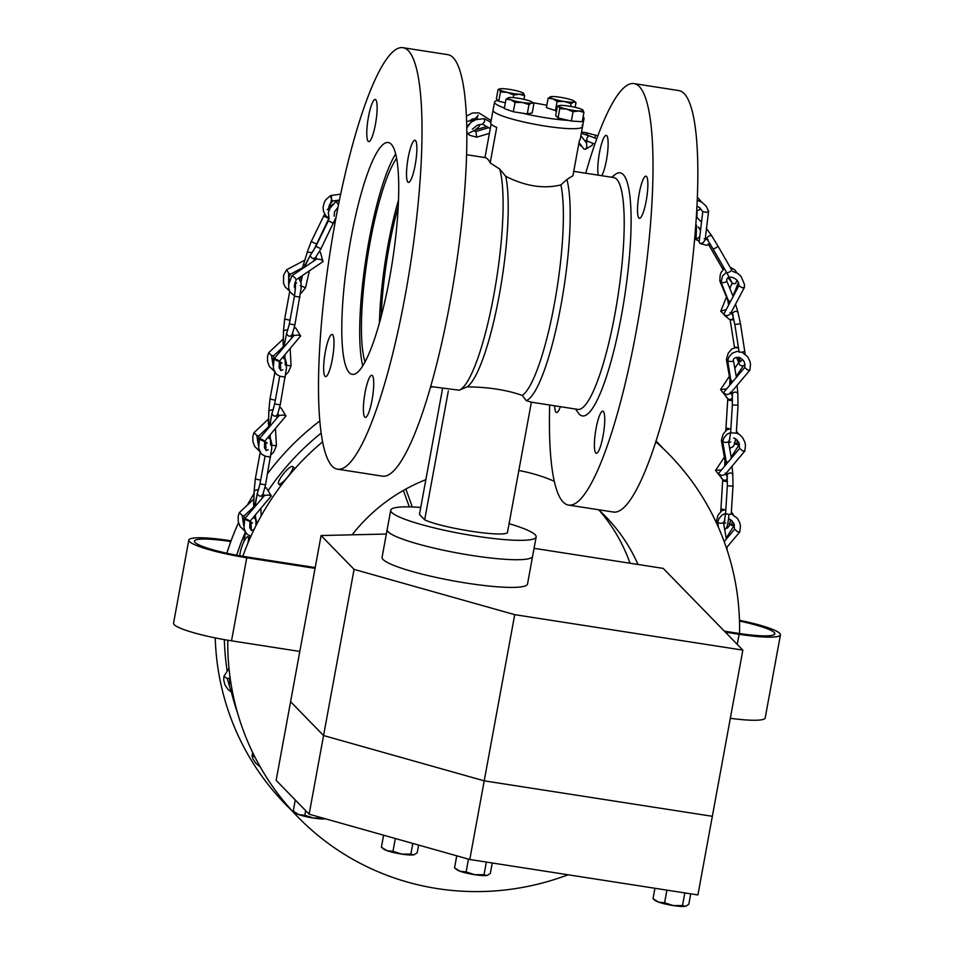 <?xml version="1.0" encoding="UTF-8"?>
<svg xmlns="http://www.w3.org/2000/svg" width="954" height="954" viewBox="0 0 954 954"><rect width="100%" height="100%" fill="white"/><g stroke="black" fill="none" stroke-linecap="round" stroke-linejoin="round"><path stroke-width="1.43" d="M497.893 100.373A45.494 6.332 10.4 0 0 494.554 102.054L490.714 122.935A45.494 6.332 10.4 0 0 491.334 124.282A45.494 6.332 10.4 0 0 496.7 127.395L490.177 162.919L499.777 169.096L505.751 176.347C525.415 186.233 543.792 189.095 560.916 184.921L566.879 179.519L572.925 175.774L579.448 140.25A45.494 6.332 10.4 0 0 580.211 139.356L582.548 126.62A45.494 6.332 -169.6 0 1 540.99 125.391A45.494 6.332 -169.6 0 1 493.671 111.546A45.494 6.332 -169.6 0 1 493.051 110.187A45.494 6.332 10.4 0 0 493.671 111.546A45.494 6.332 10.4 0 0 540.99 125.391A45.494 6.332 10.4 0 0 582.548 126.62A45.494 6.332 10.4 0 0 581.94 125.26M466.649 154.715L484.966 157.565L491.119 124.044M531.223 402.159L577.73 409.385A117.294 22.359 -81.2 0 0 616.499 305.149A117.294 22.359 -81.2 0 0 616.713 179.233A117.294 22.359 -81.2 0 0 613.756 177.575L573.736 171.362M575.56 409.051L578.231 412.843A122.983 23.445 -81.2 0 0 579.269 414.119A122.983 23.445 -81.2 0 0 621.519 315.13A122.983 23.445 -81.2 0 0 623.248 174.558A122.983 23.445 -81.2 0 0 615.294 174.439L611.597 177.241M560.916 184.921A113.741 21.68 98.8 0 1 554.489 303.384A113.741 21.68 98.8 0 1 522.279 395.409L526.298 400.644L531.378 402.183L507.421 532.702C502.186 537.448 442.739 528.218 424.673 519.835L448.344 390.878M566.879 179.519A117.294 22.359 98.8 0 1 561.035 304.922A117.294 22.359 98.8 0 1 526.298 400.644M484.966 157.565A117.294 22.359 98.8 0 1 490.177 162.919M499.777 169.096A117.294 22.359 98.8 0 1 493.933 294.488A117.294 22.359 98.8 0 1 459.196 390.21L467.126 386.835C488.543 387.109 506.932 389.971 522.279 395.409M459.196 390.21L430.612 386.513M505.751 176.347A113.741 21.68 98.8 0 1 499.324 294.81A113.741 21.68 98.8 0 1 467.126 386.835M442.596 388.385L419.462 514.48L424.673 519.835M536.148 536.935L532.594 556.325A73.935 10.291 -169.6 0 1 472.051 555.478A73.935 10.291 -169.6 0 1 387.157 529.637L382.077 557.327A73.935 10.291 -169.6 0 0 466.971 583.168A73.935 10.291 -169.6 0 0 527.514 584.015L532.594 556.325A73.935 10.291 -169.6 0 1 472.051 555.478A73.935 10.291 -169.6 0 1 387.157 529.637L390.723 510.247A73.935 10.291 10.4 0 0 475.617 536.088A73.935 10.291 10.4 0 0 536.148 536.935A73.935 10.291 10.4 0 0 509.078 523.663M420.75 507.445A73.935 10.291 10.4 0 0 390.723 510.247M398.247 206.744A103.08 19.652 -81.2 0 0 381.23 316.179M403.017 47.7L447.831 54.664A213.267 40.652 98.8 0 1 453.198 57.681A213.267 40.652 98.8 0 1 452.828 286.605A213.267 40.652 98.8 0 1 382.315 476.129L337.501 469.165A213.267 40.652 98.8 0 1 332.135 466.148A213.267 40.652 98.8 0 1 332.517 237.224A213.267 40.652 98.8 0 1 403.017 47.7A213.267 40.652 98.8 0 1 408.384 50.717A213.267 40.652 98.8 0 1 408.002 279.641A213.267 40.652 98.8 0 1 337.501 469.165M325.004 376.305A21.322 4.066 -81.2 0 0 325.541 376.603A21.322 4.066 -81.2 0 0 332.6 357.655A21.322 4.066 -81.2 0 0 332.636 334.759A21.322 4.066 -81.2 0 0 332.099 334.46A21.322 4.066 -81.2 0 0 325.052 353.421A21.322 4.066 -81.2 0 0 325.004 376.305M368.137 141.299A21.322 4.066 -81.2 0 0 368.673 141.609A21.322 4.066 -81.2 0 0 375.733 122.649A21.322 4.066 -81.2 0 0 375.769 99.765A21.322 4.066 -81.2 0 0 375.232 99.454A21.322 4.066 -81.2 0 0 368.184 118.415A21.322 4.066 -81.2 0 0 368.137 141.299M407.883 182.095A21.322 4.066 -81.2 0 0 408.419 182.405A21.322 4.066 -81.2 0 0 415.467 163.444A21.322 4.066 -81.2 0 0 415.503 140.56A21.322 4.066 -81.2 0 0 414.966 140.25A21.322 4.066 -81.2 0 0 407.918 159.211A21.322 4.066 -81.2 0 0 407.883 182.095M364.75 417.101A21.322 4.066 -81.2 0 0 365.287 417.399A21.322 4.066 -81.2 0 0 372.334 398.45A21.322 4.066 -81.2 0 0 372.37 375.554A21.322 4.066 -81.2 0 0 371.833 375.256A21.322 4.066 -81.2 0 0 364.786 394.217A21.322 4.066 -81.2 0 0 364.75 417.101M549.683 405.021A213.267 40.652 -81.2 0 0 563.134 502.054A213.267 40.652 -81.2 0 0 568.501 505.071A213.267 40.652 -81.2 0 0 639.001 315.547A213.267 40.652 -81.2 0 0 639.383 86.623A213.267 40.652 -81.2 0 0 634.016 83.606A213.267 40.652 -81.2 0 0 585.72 173.223M560.38 406.69A21.322 4.066 98.8 0 1 556.552 412.522A21.322 4.066 98.8 0 1 556.015 412.211A21.322 4.066 98.8 0 1 554.668 405.796M598.265 175.166A21.322 4.066 98.8 0 1 599.768 151.161A21.322 4.066 98.8 0 1 606.231 135.373A21.322 4.066 98.8 0 1 606.768 135.671A21.322 4.066 98.8 0 1 607.424 153.856A21.322 4.066 98.8 0 1 601.736 175.715M638.882 218.013A21.322 4.066 98.8 0 1 638.918 195.117A21.322 4.066 98.8 0 1 645.965 176.168A21.322 4.066 98.8 0 1 646.502 176.466A21.322 4.066 98.8 0 1 646.466 199.35A21.322 4.066 98.8 0 1 639.418 218.311A21.322 4.066 98.8 0 1 638.882 218.013M595.749 453.007A21.322 4.066 98.8 0 1 595.785 430.123A21.322 4.066 98.8 0 1 602.833 411.162A21.322 4.066 98.8 0 1 603.369 411.472A21.322 4.066 98.8 0 1 603.333 434.356A21.322 4.066 98.8 0 1 596.286 453.317A21.322 4.066 98.8 0 1 595.749 453.007M568.501 505.071L613.327 512.036A213.267 40.652 -81.2 0 0 683.827 322.512A213.267 40.652 -81.2 0 0 684.197 93.587A213.267 40.652 -81.2 0 0 678.843 90.582L634.016 83.606M398.545 199.839A110.187 21.012 -81.2 0 0 379.43 322.846M396.649 158.281A110.187 21.012 -81.2 0 0 367.433 257.985A110.187 21.012 -81.2 0 0 365 361.864M391.223 144.185A117.294 22.359 98.8 0 1 391.021 270.089A117.294 22.359 98.8 0 1 352.241 374.338A117.294 22.359 98.8 0 1 349.295 372.68A117.294 22.359 98.8 0 1 349.498 246.764A117.294 22.359 98.8 0 1 388.278 142.528A117.294 22.359 98.8 0 1 391.223 144.185M395.695 153.892A117.294 22.359 -81.2 0 0 366.086 257.783A117.294 22.359 -81.2 0 0 362.758 365.764M534.061 548.323L663.221 568.393L742.844 650.127L712.34 816.302L484.215 780.837L323.561 735.546L290.588 701.703L321.081 535.528L354.065 569.383L514.719 614.662L742.844 650.127M386.358 534.037L321.081 535.528M469.785 859.494L484.215 780.837L712.34 816.302L697.911 894.959L469.785 859.494L309.132 814.203L354.065 569.383M309.132 814.203L276.147 780.348L290.588 701.703L323.561 735.546L484.215 780.837L514.719 614.662M293.236 811.186L298.769 814.621A15.979 2.23 10.4 0 1 295.537 813.094L293.236 811.186L295.287 800.001M322.726 818.043L325.624 818.794M305.662 810.65L304.815 815.276L313.508 818.055L322.714 818.055M325.493 818.818A15.979 2.23 10.4 0 1 313.508 818.055A15.979 2.23 10.4 0 1 298.769 814.621L304.815 815.276M739.469 620.267A50.467 7.024 -169.6 0 1 780.444 634.851A50.467 7.024 -169.6 0 1 739.111 634.267L725.302 632.12M315.058 568.357L246.764 557.732L231.524 640.826L299.806 651.439M730.335 718.302A50.467 7.024 10.4 0 0 765.191 717.933L780.444 634.851M231.524 640.826A50.467 7.024 -169.6 0 1 173.556 623.177L188.809 540.095A50.467 7.024 10.4 0 0 246.764 557.732M230.868 541.419L230.141 540.668A50.467 7.024 10.4 0 0 188.809 540.095M739.493 621.09A44.79 6.237 -169.6 0 1 774.839 633.826A44.79 6.237 -169.6 0 1 738.169 633.313L724.372 631.166M315.202 567.558L245.834 556.778A44.79 6.237 -169.6 0 1 194.401 541.121A44.79 6.237 -169.6 0 1 230.808 541.586M425.842 479.671A170.611 165.793 135.8 0 0 352.121 534.824M409.302 506.872L403.399 490.439M412.283 506.956L405.855 489.056M638.023 564.482A170.611 165.793 135.8 0 0 605.885 516.818A170.611 165.793 135.8 0 0 598.54 509.746M554.262 481.257A170.611 165.793 135.8 0 0 518.833 470.489M599.374 510.509A170.611 165.793 -44.2 0 1 630.01 563.23M291.614 810.316A259.464 252.142 -44.2 0 1 215.222 637.904M226.873 553.237A259.464 252.142 -44.2 0 1 238.5 522.768M247.324 505.107A259.464 252.142 -44.2 0 1 254.229 493.254M267.657 473.53A259.464 252.142 -44.2 0 1 319.745 421.036M655.994 440.927A259.464 252.142 -44.2 0 1 663.09 448.44M432.639 386.835A259.464 252.142 135.8 0 0 430.373 387.372M322.535 441.881A259.464 252.142 135.8 0 0 242.829 556.289M227.767 640.217A259.464 252.142 135.8 0 0 437.29 888.591A259.464 252.142 135.8 0 0 568.083 874.77M739.553 633.516A259.464 252.142 135.8 0 0 655.744 441.714M237.665 713.377A253.263 246.108 -44.2 0 1 231.44 692.294M227.195 671.127A253.263 246.108 -44.2 0 1 224.357 639.633M236.664 555.204A253.263 246.108 -44.2 0 1 245.428 532.058M268.098 490.726A253.263 246.108 -44.2 0 1 321.093 433.14M292.723 466.589A11.198 2.623 128.8 0 1 287.595 477.036A11.198 2.623 128.8 0 1 278.64 484A11.198 2.623 128.8 0 1 278.58 483.94A11.198 2.623 128.8 0 1 283.708 473.506A11.198 2.623 128.8 0 1 292.663 466.542A11.198 2.623 128.8 0 1 292.723 466.589M239.812 555.777A11.198 2.385 109.4 0 1 243.031 543.577A11.198 2.385 109.4 0 1 247.873 536.72A11.198 2.385 109.4 0 1 248.088 536.863A11.198 2.385 109.4 0 1 247.778 543.494M243.294 555.001A11.198 2.385 109.4 0 1 242.507 556.242M653.025 898.692L658.558 902.126A15.979 2.23 10.4 0 1 655.326 900.6L653.025 898.692L654.933 888.281M690.732 893.838L688.824 904.249L685.878 906.169A15.979 2.23 10.4 0 1 685.819 906.193L685.878 906.169M684.829 892.92L682.504 905.561L685.413 906.3A15.979 2.23 10.4 0 0 685.819 906.193M666.929 890.142L664.604 902.782L673.297 905.561L682.504 905.561M685.413 906.3A15.979 2.23 10.4 0 1 673.297 905.561A15.979 2.23 10.4 0 1 658.558 902.126L664.604 902.782M454.545 867.83L460.078 871.276A15.979 2.23 10.4 0 1 456.847 869.738L454.545 867.83L456.751 855.821M492.252 862.988L490.344 873.399L487.399 875.319A15.979 2.23 10.4 0 1 487.339 875.343L487.399 875.319M486.349 862.07L484.024 874.711L486.922 875.45A15.979 2.23 10.4 0 0 487.339 875.343M468.474 859.125L466.124 871.932L474.818 874.711L484.024 874.711M486.922 875.45A15.979 2.23 10.4 0 1 474.818 874.711A15.979 2.23 10.4 0 1 460.078 871.276L466.124 871.932M381.397 847.212L386.93 850.658A15.979 2.23 10.4 0 1 383.699 849.12L381.397 847.212L383.603 835.203M418.615 845.065L417.196 852.781L414.191 854.724A15.979 2.23 10.4 0 0 414.239 854.701A15.979 2.23 10.4 0 1 413.786 854.832L410.876 854.092L412.832 843.443M395.326 838.506L392.976 851.314L401.67 854.092L410.876 854.092M413.786 854.832A15.979 2.23 10.4 0 1 401.67 854.092A15.979 2.23 10.4 0 1 386.93 850.658L392.976 851.314M260.048 483.797L257.246 493.671C259.047 496.688 260.907 496.939 262.803 494.422M254.956 504.869L255.994 505.441M247.885 519.703C244.522 518.225 244.176 518.416 246.836 520.252C250.198 521.731 250.544 521.54 247.885 519.703M253.525 529.673L251.594 530.496L249.793 527.705L249.924 521.349L271.282 495.925L268.909 495.019L264.556 495.4L244.773 518.642L243.985 527.729L245.202 531.616L247.217 534.347L250.401 536.053M254.265 491.501L254.217 490.571L258.665 489.509M253.704 503.569L255.052 504.046M244.212 515.804L242.149 515.434L239.323 512.656L254.098 498.763M270.614 457.109L265.057 456.167L259.977 483.857L265.57 484.882L262.732 494.911M271.282 495.925L266.369 487.899L264.962 487.864M230.785 682.396L229.425 682.348L229.509 686.212L230.94 691.304L232.991 694.5M229.437 678.163L227.231 678.485L223.892 676.422L228.984 668.289M254.801 756.808L252.023 755.806L252.703 752.575M723.37 522.422C722.309 523.484 720.425 523.543 717.742 522.637L717.861 522.148M734.628 529.243L737.645 531.831L739.744 531.998L740.459 526.071L739.839 523.019L737.525 518.439L731.289 513.741M717.921 521.301L716.347 521.206L716.776 523.674M731.158 525.153C728.248 523.686 728.546 523.496 732.028 524.605C734.926 526.071 734.628 526.262 731.158 525.153M723.454 522.577L724.873 520.121M734.461 524.986L726.173 538.092M732.958 486.039L732.803 474.484C731.468 472.468 729.607 472.457 727.222 474.448L727.282 475.164M728.105 462.082L726.268 461.736M728.403 441.547C727.342 442.596 725.457 442.668 722.774 441.762L722.882 441.261M727.449 478.848L725.517 480.411L722.905 479.886L718.934 474.233L718.994 472.91L739.66 448.368L742.677 450.944L744.835 451.003L745.479 445.184L744.871 442.143L742.558 437.564L739.672 434.642L736.309 432.866M718.934 474.233L722.035 475.474L725.076 474.508L744.776 451.123M726.066 460.854L724.933 460.424M722.953 440.426L721.379 440.343L724.933 460.472L724.646 466.196M736.19 444.278C733.28 442.811 733.578 442.62 737.048 443.717C739.958 445.196 739.66 445.375 736.19 444.278M721.844 478.383L715.512 470.441L721.57 469.845M721.284 478.24L721.307 477.62M732.827 474.114L732.016 466.267M727.008 473.685L725.958 473.458M728.486 441.702L729.905 439.234M731.205 457.216L739.493 444.111M737.991 405.152L737.836 393.608C736.5 391.593 734.64 391.581 732.243 393.573L732.314 394.288M733.137 381.195L731.301 380.861M733.435 360.672C732.362 361.721 730.49 361.793 727.807 360.886L727.914 360.385M732.481 397.973L730.537 399.535L727.938 399.01L723.967 393.358L724.026 392.034L744.692 367.493L747.709 370.069L749.868 370.128L750.512 364.309L749.904 361.268L747.59 356.677L742.081 352.264M723.967 393.358L727.067 394.586L730.108 393.632L749.796 370.247M731.098 379.978L729.965 379.549L729.679 385.321M727.985 359.551L726.399 359.443L728.176 353.278L731.682 349.057L735.641 347.65L738.527 348.127M726.876 397.508L720.544 389.566L726.602 388.97M726.316 397.365L726.34 396.745M737.859 393.227L737.048 385.392M732.04 392.809L730.991 392.583M736.405 377.319L733.507 360.934C732.016 355.115 747.03 356.402 744.633 367.612M740.435 323.656L737.955 312.28C736.142 310.706 734.306 311.099 732.457 313.461L732.6 313.961M730.692 301.154L728.975 301.13M726.733 281.048C725.791 282.444 723.955 282.921 721.224 282.479L721.236 281.979M733.566 317.909L732.123 319.518L729.643 319.59L724.348 315.178L724.05 313.711L738.837 285.759L742.26 287.75L744.418 287.381L744.466 284.459L741.091 276.433L738.098 273.595L732.469 271.27M724.348 315.178L727.485 315.667L730.335 313.997L744.418 287.381M728.617 305.089L727.663 299.83L728.51 300.069M721.141 280.929L719.841 281.048L720.115 275.444L721.117 272.427L724.277 268.444M723.895 314.283L720.735 311.29L726.268 309.513M737.919 312.018L735.522 304.195M726.817 281.168L726.841 281.287C725.529 273.476 739.875 277.626 738.79 285.926M731.169 313.461L731.766 313.961M717.837 245.882A2.838 0.656 150.1 0 1 717.861 245.917L711.732 235.865C709.335 235.221 707.737 236.234 706.938 238.905L707.057 239.084M700.82 228.089L699.616 228.411L700.594 229.926M709.561 243.079L708.87 244.498L706.878 245.357L700.045 243.544L699.115 242.149L702.824 211.561L706.592 212.384L708.607 211.096L705.972 205.909L701.715 202.176L697.302 200.28M700.045 243.544L702.883 242.9L705.089 240.134L708.607 211.096M700.522 230.546L698.304 227.076L700.522 230.546M699.234 241.135L696.062 239.657L699.783 236.616M711.684 235.769L706.497 228.519L711.529 235.602M698.4 227.147L699.628 228.435M705.721 239.168L706.509 238.357M589.584 135.993L589.19 135.826C586.746 137.304 586.173 139.105 587.497 141.228L594.891 144.114M579.018 142.599L583.872 148.991L585.398 149.301L586.817 147.262L586.615 143.195L580.891 135.659M585.398 149.301L592.219 145.318L592.78 143.362M581.546 132.081L586.173 132.713L587.7 135.337M581.558 145.95L580.807 144.96M475.951 131.461L476.666 137.173L469.595 135.289L467.961 133.763M482.533 124.127L484.656 121.73L484.405 118.63L475.831 119.667L471.049 122.207L466.84 127.872M469.964 120.657L472.194 119.095L476.917 118.379L478.157 115.064M489.402 133.381L476.666 137.173M474.782 130.173L474.925 131.354M491.155 120.562L478.836 112.882L472.337 113.025L466.458 116.126M338.503 204.8L335.975 201.413L330.036 208.151L328.319 212.67L329.19 219.098M328.748 207.674L329.488 204.716L332.648 201.02L331.575 199.326C330.311 195.642 330.334 194.95 331.67 197.263M328.701 218.18L325.684 215.64L323.454 211.263L323.072 207.137L324.336 202.272L325.898 199.624L330.585 195.582L340.709 194.151M315.977 246.287L310.336 255.243C311.362 258.582 313.055 259.333 315.44 257.497M304.767 265.713L305.709 266.44M319.423 251.82L320.401 252.25L323.001 261.623L296.193 279.737L294.822 277.483L291.948 275.754L288.728 284.28L288.776 288.525L289.766 291.554L292.902 294.631L294.607 295.156M323.167 261.157L321.248 259.643L316.835 258.928L291.996 275.706M303.515 264.437L307.319 252.142L312.256 252.595M303.396 264.461L304.958 265.2M290.421 274.168L288.68 273.142L286.582 269.791L305.113 260.001M316.43 258.629L315.273 257.974M333.423 223.284L328.367 220.851L315.893 246.299L320.997 248.803L315.225 258.009M300.224 285.604L305.542 287.714L301.452 292.89M313.222 251.117L313.711 250.33M289.396 323.847L286.594 333.733C288.406 336.75 290.255 337 292.162 334.484M284.304 344.931L285.353 345.503M277.244 359.753C273.881 358.287 273.536 358.477 276.195 360.314C279.546 361.781 279.904 361.602 277.244 359.753M282.885 369.735L280.953 370.557L279.152 367.767L279.295 361.375L300.641 335.987L298.256 335.069L293.904 335.462L274.144 358.668L273.333 367.791L274.549 371.678L276.577 374.409L279.749 376.114M283.624 331.563L283.577 330.621L288.013 329.571M283.064 343.631L284.411 344.108M273.559 355.866L271.496 355.496L268.682 352.718L283.445 338.813M296.611 283.088L295.12 282.134C295.776 283.755 295.537 288.454 294.416 296.217L289.336 323.919L294.929 324.944L292.091 334.973M285.365 365.179L291.077 365.764L288.502 371.857M300.641 335.987L295.728 327.961L294.309 327.914M274.716 403.828L271.926 413.702C273.726 416.719 275.575 416.97 277.483 414.453M269.636 424.9L270.674 425.472M262.565 439.734C259.202 438.256 258.856 438.446 261.515 440.283C264.878 441.75 265.224 441.571 262.565 439.734M268.205 449.704L266.273 450.526L264.473 447.736L264.604 441.38L285.962 415.956L283.577 415.038L279.224 415.431L259.464 438.637L258.653 447.76L259.882 451.647L261.897 454.378L265.069 456.084M268.945 411.532L268.897 410.602L273.333 409.54M268.384 423.6L269.732 424.077M258.892 435.835L256.829 435.465L254.002 432.687L268.766 418.782M285.294 377.14L279.737 376.198L274.657 403.888L280.249 404.913L277.411 414.942M270.125 434.893L270.674 445.136L276.41 445.733L273.822 451.826M285.962 415.956L281.048 407.93L279.641 407.883M494.554 102.054A45.494 6.332 10.4 0 0 495.162 103.402A45.494 6.332 10.4 0 0 504.404 108.017M522.279 113.156A45.494 6.332 10.4 0 0 568.477 120.395M582.596 119.679A45.494 6.332 10.4 0 0 584.051 118.475A45.494 6.332 10.4 0 0 583.431 117.127A45.494 6.332 10.4 0 0 583.121 116.829M546.833 105.274A45.494 6.332 10.4 0 0 532.904 102.746M505.358 102.782L498.739 101.243L496.378 98.811L498.083 89.473L499.467 89.604L498.083 89.473M500.456 91.906L499.467 89.604A12.45 1.729 -169.6 0 1 499.741 88.889A12.45 1.729 -169.6 0 1 503.736 88.722A12.45 1.729 -169.6 0 1 515.816 90.606A12.45 1.729 -169.6 0 1 523.507 93.253L524.617 95.662L519.37 94.255L513.717 95.006L507.289 92.371L500.456 91.906L498.739 101.243M513.24 97.63L513.717 95.006M523.937 99.335L524.617 95.662M523.507 93.253L523.519 93.265A12.45 1.729 -169.6 0 1 523.627 93.361A12.45 1.729 -169.6 0 1 519.37 94.255A12.45 1.729 -169.6 0 1 507.289 92.371A12.45 1.729 -169.6 0 1 499.467 89.604M532.117 102.09L533.906 103.581L532.201 112.906L527.276 113.931L513.324 111.761L504.296 108.565L506.014 99.24L508.673 97.642A12.45 1.729 -169.6 0 1 518.105 98.214A12.45 1.729 -169.6 0 1 529.601 100.897A12.45 1.729 -169.6 0 1 532.117 102.09A12.45 1.729 -169.6 0 1 531.652 103.008L528.981 104.594L522.208 102.436L515.041 102.436L513.324 111.761M527.276 113.931L528.981 104.594M533.906 103.581L531.652 103.008A12.45 1.729 -169.6 0 1 522.208 102.436A12.45 1.729 -169.6 0 1 510.724 99.753L506.014 99.24M515.041 102.436L510.724 99.753A12.45 1.729 -169.6 0 1 508.351 97.725M558.066 117.962L559.771 108.625L558.782 106.335A12.45 1.729 -169.6 0 1 559.068 105.608A12.45 1.729 -169.6 0 1 563.051 105.441A12.45 1.729 -169.6 0 1 575.131 107.325A12.45 1.729 -169.6 0 1 582.822 109.972L583.931 112.381L582.226 121.718L571.327 121.051L558.066 117.962L555.693 115.529L557.398 106.204L558.782 106.335L557.398 106.204M571.327 121.051L573.044 111.725L566.604 109.09L559.771 108.625M583.931 112.381L578.684 110.974L573.044 111.725M582.822 109.972A12.45 1.729 -169.6 0 1 582.954 110.092A12.45 1.729 -169.6 0 1 578.684 110.974A12.45 1.729 -169.6 0 1 566.604 109.09A12.45 1.729 -169.6 0 1 558.782 106.335M556.528 110.974L546.392 107.611L548.109 98.286L550.768 96.688A12.45 1.729 -169.6 0 1 560.213 97.26A12.45 1.729 -169.6 0 1 571.696 99.943A12.45 1.729 -169.6 0 1 574.213 101.136A12.45 1.729 -169.6 0 1 573.748 102.054L571.088 103.64L564.315 101.47L557.136 101.47L552.819 98.799L548.109 98.286M555.419 110.807L557.136 101.47M570.575 106.395L571.088 103.64M575.143 107.325L576.013 102.627L573.748 102.054A12.45 1.729 -169.6 0 1 564.315 101.47A12.45 1.729 -169.6 0 1 552.819 98.799A12.45 1.729 -169.6 0 1 550.458 96.771M574.213 101.136L576.013 102.627M737.251 644.391L739.111 634.267M257.246 493.671L254.933 505.024M255.362 478.98L260.645 480.184M254.217 490.571L253.681 503.748M251.403 527.526L249.888 528.015M243.771 525.642L242.149 515.434M267.991 437.397L270.566 439.031L271.699 443.014L271.723 448.571L265.534 484.799M249.972 538.354L250.83 536.446M229.52 686.236L227.231 678.485M732.219 520.956L732.028 524.605M724.468 528.397L725.505 528.599A17.065 2.945 -88.1 0 0 728.892 514.433L725.636 513.693M731.217 514.039L733.006 486.111L727.365 485.848L726.841 472.421M724.694 521.063A11.376 1.968 91.9 0 1 724.563 520.443M724.205 509.627L720.95 508.887M727.473 481.579L722.643 480.959L720.783 511.487M737.251 440.068L737.048 443.717M731.265 514.123L728.892 514.433M736.249 433.164L730.669 432.818M736.285 433.247L738.038 405.235L732.398 404.973L732.219 393.942M729.238 428.74L725.982 428.012M732.505 400.704L727.723 400M744.74 351.215L742.439 352.205L739.171 352.086M745.181 354.137L740.471 323.728L734.866 324.527M738.396 347.268L734.485 347.28M733.96 319.733L730.227 319.888M731.658 269.863A2.838 0.656 150.1 0 1 731.682 269.899A2.838 0.656 150.1 0 1 729.691 271.795A2.838 0.656 150.1 0 1 726.781 272.761A2.838 0.656 150.1 0 1 726.757 272.737A2.838 0.656 150.1 0 1 726.745 272.701L712.936 248.755A2.838 0.656 150.1 0 1 712.936 248.755L706.997 239.001M723.8 267.609A2.838 0.656 150.1 0 1 722.095 267.955A2.838 0.656 150.1 0 1 722.071 267.931A2.838 0.656 150.1 0 1 722.059 267.895M731.682 269.899L717.861 245.917A2.838 0.656 150.1 0 1 715.798 247.849A2.838 0.656 150.1 0 1 712.96 248.779M709.919 243.664A2.838 0.656 150.1 0 1 709.251 243.914M589.19 135.826L581.308 133.393L589.322 135.85M595.332 135.039L595.046 138.127M586.173 132.713L581.535 132.141M476.058 131.473L488.639 127.681M468.032 125.308L477.584 116.197M466.888 131.652L467.532 133.87M328.498 211.943L331.575 199.326M310.336 255.243L304.708 265.832M311.29 241.481L323.68 216.045L328.748 218.466M307.069 252.643L311.207 241.493L316.275 243.914M307.319 252.142L303.467 264.556M295.466 286.856L294.333 287.13M288.657 285.055L288.68 273.142M336.082 217.262L320.961 248.732M294.416 296.217L299.973 297.159M286.594 333.733L284.28 345.086M284.709 319.041L290.004 320.246M283.577 330.621L283.04 343.81M280.762 367.588L279.236 368.077M273.118 365.692L271.496 355.496M298.805 277.972L301.059 283.076L301.082 288.633L294.881 324.861M271.926 413.702L269.612 425.055M270.042 399.01L275.324 400.215M268.897 410.602L268.36 423.779M266.083 447.557L264.556 448.046M258.439 445.661L256.829 435.465M282.67 357.428L285.246 359.062L286.379 363.045L286.403 368.602L280.214 404.83M280.846 485.777L278.64 484M295.072 468.474L292.663 466.542M250.127 537.507L247.873 536.72M255.004 506.622L257.318 493.182M255.445 514.862L256.006 525.105M263.256 493.707L264.401 495.579M254.134 490.988L255.29 479.051L260.37 451.349M254.134 491.048L253.621 503.652M254.396 518.559L254.277 516.245M253.836 507.981L253.609 503.664M244.057 521.456L244.188 515.864L253.788 506.848M265.474 487.721L265.14 487.053M267.263 443.038L265.772 442.072L265.88 450.3M261.825 498.608L262.696 495.043M260.8 508.577L261.193 515.887M245.071 531.354L240.038 526.417L238.226 521.576L238.178 516.197L239.323 512.656M257.067 523.543L255.875 518.976L253.323 517.366M243.735 542.003L245.536 532.225M252.583 523.007L251.093 522.041L251.2 530.269M229.425 682.348L230.463 680.238M229.807 681.561L229.425 678.246M230.045 677.268L229.377 678.318M231.238 691.912L228.006 689.408L225.037 685.02L223.713 680.071L223.892 676.422M257.938 762.759L261.456 769.031M259.405 766.181L255.887 763.331L253.048 759.145L252.023 755.806M718.565 527.657L717.658 522.482M725.6 513.431L721.963 515.124L718.911 518.726L717.658 522.387M739.744 531.998L726.388 547.846M716.347 521.206L718.112 515.041L721.618 510.819L725.851 509.4M724.754 529.983L725.684 528.599M726.984 547.143L727.198 550.303M726.34 539.082L723.466 522.637M734.568 529.363L733.864 523.352L730.263 519.477L728.498 518.904M731.396 511.952L733.161 514.564M734.58 529.291L724.193 541.633M725.696 522.911L723.907 523.674L725.589 513.777L727.33 485.765M726.232 461.819L726.256 464.276M726.232 461.831L722.691 441.607M730.633 432.556L726.996 434.249L723.943 437.838L722.691 441.499M727.556 476.618L725.135 473.172M722.738 479.647L722.643 480.959M721.379 440.319L723.144 434.153L726.65 429.944L730.883 428.513M715.512 470.441L724.36 457.216M729.786 449.107L730.704 447.724M730.692 519.715L729.202 525.809L727.663 527.896L725.505 528.599M731.372 458.206L728.498 441.762M739.6 448.487L738.897 442.477L735.295 438.601L733.531 438.029M736.428 431.077L738.193 433.688M730.728 442.036L728.939 442.799L730.621 432.901L732.362 404.89M727.723 360.731L731.289 383.401M731.873 391.545L732.219 393.978M739.052 351.477L736.583 351.513L732.028 353.374L728.975 356.963L727.723 360.624M732.589 395.743L730.168 392.297M727.771 398.772L725.815 430.612M726.399 359.455L729.965 379.597M738.933 362.079L738.754 357.178M720.544 389.566L729.393 376.341M734.818 368.232L738.384 362.902M735.725 438.84L734.234 444.934L732.696 447.021L730.537 447.724M736.238 376.341L743.154 365.99M739.159 352.169L734.854 324.61L731.706 311.421M721.152 282.36L729.476 303.455M726.459 272.212L722.548 275.968L721.129 282.241M733.28 315.214L730.048 312.53M739.815 357.488L739.863 361.948L741.687 360.517M730.168 319.805L734.544 347.793M736.536 357.345L739.636 364.965L742.713 366.109L744.812 364.678M719.841 281.048L727.675 299.854M720.735 311.29L726.483 296.992M729.87 288.537L732.028 283.159M733.173 296.479L726.841 281.227M730.096 267.144L734.854 269.934L736.893 272.82M732.994 296.038L738.277 282.885M730.919 312.888L731.646 313.52M705.471 236.962L707.009 239.025M708.345 239.871L704.147 238.75M726.757 272.737L731.384 281.549M708.25 243.938L723.025 269.553M728.164 277.912L732.863 283.708L735.594 283.577L736.953 280.416M696.062 239.657L696.575 225.275M696.861 217.333L697.088 210.798M701.536 222.21L696.408 216.856M702.859 211.8L699.783 207.769L697.016 206.159M697.422 197.299L701.667 202.141M702.728 212.372L702.752 211.538M705.4 237.57L706.151 237.88M696.778 210.751L699.616 209.773L700.248 208.163M596.787 138.759L589.393 135.885M587.724 141.359L585.983 142.373M585.649 132.57L597.872 135.826M580.926 145.986L578.875 143.362M584.373 140.25L587.33 141.192M484.405 118.63L490.821 122.374M475.14 129.935L486.659 126.536M477.942 119.023L476.917 118.379M482.784 124.199L477.489 125.129L472.409 129.124M473.482 130.96L474.782 131.33M482.652 124.187L490.273 128.635M466.911 134.216L474.973 130.054L478.55 127.216L480.112 124.39M475.223 119.894L467.913 121.218M334.115 222.008L335.2 222.032M335.975 201.413L339.362 200.602M339.469 200.066L332.636 201.032M338.062 207.054L334.52 211.919L334.15 216.224M304.338 267.37L310.563 254.742M302.49 275.479L300.951 282.241M300.593 293.534L301.225 293.069M315.965 257.127L316.585 259.106M328.832 218.454L313.616 250.425M300.009 279.224L300.57 276.779M302.43 268.658L303.396 264.473M295.478 286.331L294.297 286.462M289.134 282.134L288.895 277.578L290.398 274.192L302.645 267.728M332.898 204.156L327.27 209.725M324.646 214.161L323.68 216.045M313.21 261.372L315.154 258.105M309.382 270.829L305.542 287.714M296.241 279.677L294.416 284.793L295.311 289.479M289.467 290.922L285.198 286.975L283.517 283.195L283.612 275.193L286.582 269.791M284.268 345.014L286.677 333.232M284.268 345.026L284.352 346.672M284.805 354.924L285.353 365.167M285.747 374.743L288.239 372.227M292.604 333.769L293.76 335.641M283.493 331.05L284.65 319.113L289.73 291.411M283.493 331.11L283.195 348.043M283.755 358.621L283.624 356.307M273.404 361.506L273.548 355.914M283.135 346.91L273.5 355.961M294.834 327.782L294.488 327.115M291.173 338.67L292.055 335.104M290.159 348.639L291.077 365.764M274.43 371.416L269.398 366.479L267.585 361.638L267.537 356.259L268.682 352.718M269.684 426.653L271.997 413.213M271.067 454.712L273.559 452.208M277.936 413.738L279.081 415.61M268.813 411.019L269.97 399.082L275.05 371.38M268.813 411.079L268.515 428.012M269.076 438.59L268.956 436.276M258.737 441.487L258.868 435.895M268.456 426.879L258.82 435.93M280.154 407.752L279.808 407.084M281.943 363.069L280.452 362.103L280.559 370.331M276.493 418.639L277.375 415.073M275.479 428.608L276.41 445.733M259.75 451.385L254.718 446.448L252.905 441.607L252.858 436.228L254.002 432.687M584.051 118.475L582.548 126.62M498.37 89.354L499.741 88.889M559.068 105.608L557.685 106.073"/></g></svg>
